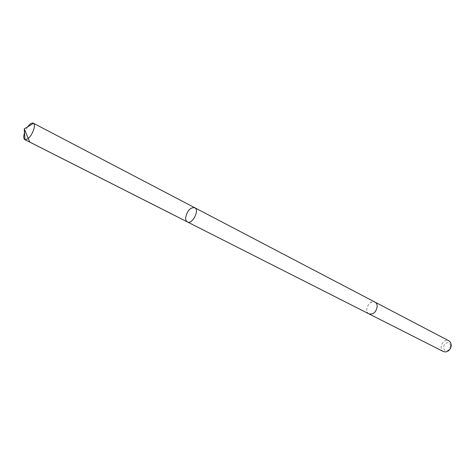 <?xml version="1.0" encoding="UTF-8"?>
<svg xmlns="http://www.w3.org/2000/svg" width="475" height="475" viewBox="0 0 475 475"><rect width="100%" height="100%" fill="white"/><g stroke="black" fill="none" stroke-linecap="round" stroke-linejoin="round"><path stroke-width="0.36" stroke-dasharray="2.38 1.78" d="M194.708 207.7C190.481 207.266 187.482 210.407 185.719 217.117C185.482 219.545 186.034 221.148 187.376 221.926M24.516 132.846L27.603 126.849M368.962 313.868C367.49 313.043 366.742 311.57 366.724 309.457C367.834 303.733 370.595 301.287 375.007 302.124M368.861 313.821C363.381 311.173 369.574 299.149 374.912 302.076M443.401 351.565C437.707 348.983 443.519 337.695 448.928 340.836M450.739 345.83L448.614 350.075C444.582 351.375 443.056 349.737 444.03 345.165C447.117 341.638 449.356 341.858 450.739 345.83M450.745 345.937L451.25 345.129M448.614 350.075L448.246 350.96"/><path stroke-width="0.71" d="M374.912 302.076L375.012 302.124C376.443 302.943 377.174 304.398 377.203 306.476C376.111 312.2 373.368 314.664 368.962 313.868L187.376 221.926C192.232 224.847 199.904 209.956 194.708 207.7C190.481 207.266 187.482 210.407 185.719 217.117C185.482 219.545 186.034 221.148 187.376 221.926C192.232 224.847 199.904 209.956 194.708 207.7L33.476 123.268C34.432 124.005 34.663 125.62 34.17 128.113C31.801 135.452 28.749 139.317 25.015 139.703L24.86 139.638C23.762 138.973 23.483 137.299 24.023 134.627L24.516 132.846M27.603 126.849C29.895 123.844 31.801 122.621 33.333 123.185M194.708 207.7L375.007 302.124C376.443 302.943 377.174 304.392 377.203 306.476C376.117 312.2 373.368 314.664 368.962 313.868L368.861 313.821M375.012 302.124L448.928 340.836L450.591 342.481L451.25 345.129C451.161 347.54 450.163 349.487 448.246 350.96L445.776 351.957L443.401 351.565L368.962 313.868M187.661 222.051L29.8 142.114L24.237 128.909L25.015 139.703M187.376 221.926L24.86 139.638M24.237 128.909L33.476 123.268"/></g></svg>
